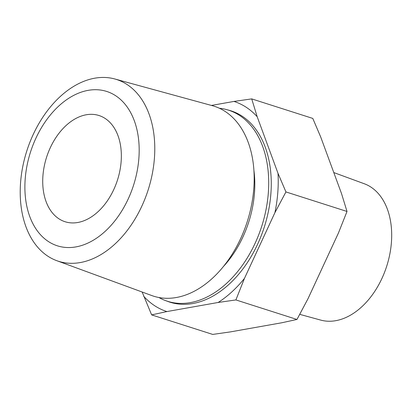 <?xml version="1.0" encoding="UTF-8"?>
<svg xmlns="http://www.w3.org/2000/svg" width="412" height="412" viewBox="0 0 412 412"><rect width="100%" height="100%" fill="white"/><g stroke="black" fill="none" stroke-linecap="round" stroke-linejoin="round"><path stroke-width="0.62" d="M138.854 158.538A81.04 54.121 107.7 0 1 75.875 246.912A81.04 54.121 107.7 0 1 25.214 178.715A81.04 54.121 107.7 0 1 88.199 90.346A81.04 54.121 107.7 0 1 138.854 158.538M154.397 158.496A95.414 63.721 107.7 0 1 56.738 260.672A95.414 63.721 107.7 0 1 20.6 182.253A95.414 63.721 107.7 0 1 114.84 78.986A95.414 63.721 107.7 0 1 154.397 158.496M333.787 172.561L364.285 183.752A71.595 47.813 107.7 0 1 391.4 242.596A71.595 47.813 107.7 0 1 320.685 320.088L299.74 314.351M219.39 108.253A100.312 66.991 107.7 0 1 226.708 109.623A100.312 66.991 107.7 0 1 268.3 193.213A100.312 66.991 107.7 0 1 165.624 300.631A100.312 66.991 107.7 0 1 158.867 297.5M114.84 78.986L212.448 105.714A99.683 66.574 107.7 0 1 253.777 188.789A99.683 66.574 107.7 0 1 151.74 295.538L56.738 260.672M277.997 173.308A110.292 73.655 107.7 0 1 277.776 192.764A110.292 73.655 107.7 0 1 274.897 212.695L244.465 278.378L235.896 299.931L296.97 319.465L308.006 298.7L338.437 233.017L347.007 211.464L341.538 193.63L320.727 137.047L312.79 118.424L251.717 98.89L257.186 116.725L277.997 173.308L285.933 191.93L347.007 211.464M42.946 175.569A55.749 37.229 107.7 0 1 99.019 115.53A55.749 37.229 107.7 0 1 121.123 161.689A55.749 37.229 107.7 0 1 65.055 221.728A55.749 37.229 107.7 0 1 42.946 175.569M226.708 109.623L229.221 110.313A100.42 67.063 107.7 0 1 270.859 193.995A100.42 67.063 107.7 0 1 168.07 301.533L165.624 300.631M211.413 105.436L233.975 101.429L251.717 98.89M235.896 299.931L218.154 302.47L166.917 311.565L151.642 314.892L212.716 334.42L230.457 331.887L281.695 322.787L296.97 319.465M151.642 314.892L142.145 292.015M285.933 191.93L274.897 212.695M244.465 278.378A110.292 73.655 107.7 0 1 218.154 302.47M233.975 101.429A110.292 73.655 107.7 0 1 257.186 116.725M166.917 311.565A110.292 73.655 107.7 0 1 143.706 296.269M253.931 170.517A87.509 58.442 107.7 0 1 254.456 193.254A87.509 58.442 107.7 0 1 223.129 266.832"/></g></svg>
